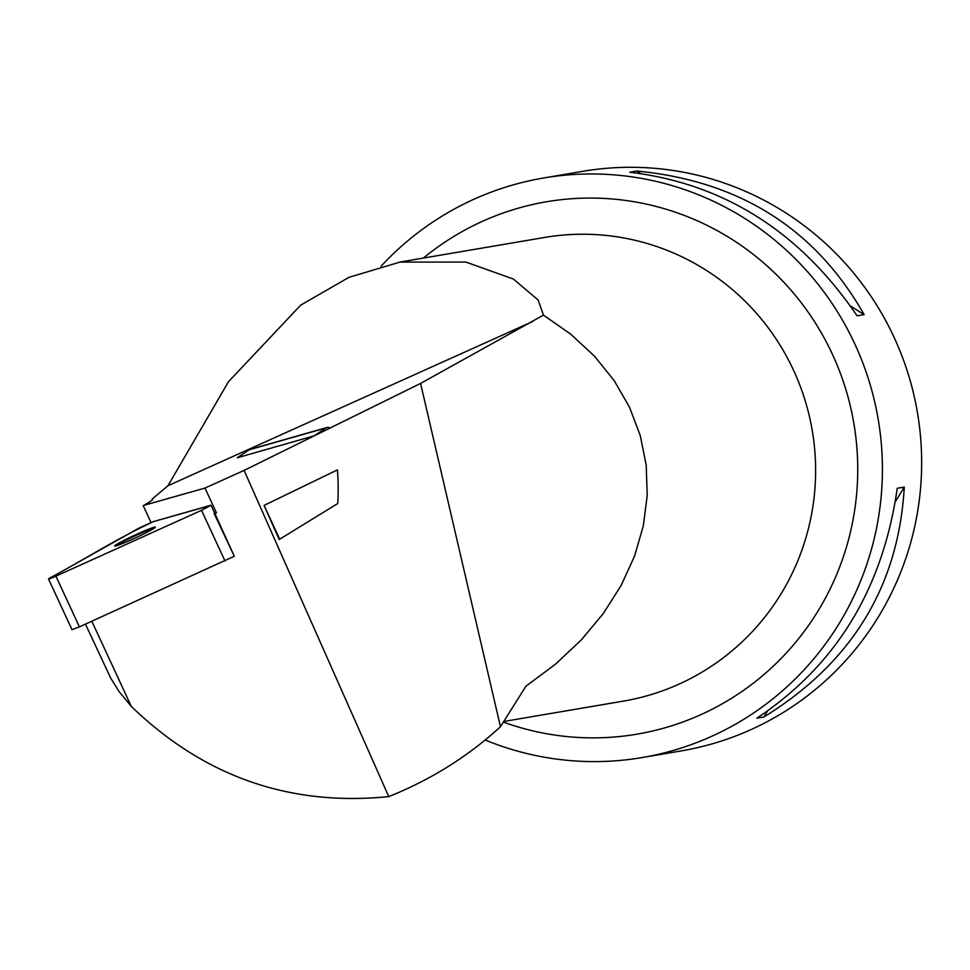 <?xml version="1.0" encoding="UTF-8"?>
<svg xmlns="http://www.w3.org/2000/svg" width="970" height="970" viewBox="0 0 970 970"><rect width="100%" height="100%" fill="white"/><g stroke="black" fill="none" stroke-linecap="round" stroke-linejoin="round"><path stroke-width="1.45" d="M388.764 796.6L244.1 470.401L420.58 383.429L543.455 315.129L570.845 334.262L594.574 356.257L614.265 380.749L629.591 407.364L640.285 435.651L646.202 465.139L647.22 495.355L643.328 525.813L634.598 555.992L621.164 585.419L603.255 613.598L581.151 640.079L555.228 664.414L525.898 686.214L500.459 726.736C468.122 756.418 430.898 779.71 388.764 796.6C289.666 806.591 203.845 776.521 131.29 706.403L119.164 691.671L110.58 677.872L85.469 624.134M55.92 576.156L201.53 510.329L211.036 505.297L153.248 521.666L138.686 528.25L48.5 578.969L55.92 576.156L79.419 626.862L234.316 556.271L214.806 513.421L214.14 513.494L234.194 556.004M543.455 315.129L538.132 299.997L513.433 279.069L465.891 262.07L399.992 262.094L348.933 277.335L300.712 305.138L228.483 381.707L167.98 485.727L152.144 499.077A48.209 2.958 155.1 0 1 152.593 499.247A48.209 2.958 155.1 0 1 143.754 505.382L204.985 488.08L244.1 470.401M204.985 488.08L216.456 512.839L214.576 513.688M143.22 505.685L150.993 522.466M214.758 513.324L216.456 512.839M167.98 485.74L203.833 469.577L167.98 485.727M237.286 457.767L314.159 435.845L329.873 428.109A3.528 3.286 74.1 0 0 326.114 427.879L249.229 449.789L237.286 457.767M500.459 726.736L420.58 383.429M279.724 539.187L279.178 539.478L264.07 505.406L337.427 469.892A235.152 218.699 -105.9 0 1 337.754 503.515L279.724 539.187L264.07 505.406M532.494 321.591L203.833 469.565M381.101 266.216A293.946 289.472 80.3 0 1 543.515 178.007A293.946 289.472 80.3 0 1 856.971 348.715A293.946 289.472 80.3 0 1 642.091 757.57A293.946 289.472 80.3 0 1 485.194 740.013M642.091 757.57L681.34 750.889A293.946 289.472 -99.7 0 0 896.219 342.046A293.946 289.472 -99.7 0 0 582.764 171.326L543.515 178.007M763.863 717L756.818 718.2C836.055 665.529 882.858 588.899 897.226 488.286L904.27 487.086C898.584 586.219 851.781 662.862 763.863 717L767.367 711.265M864.137 314.644L857.092 315.844C799.692 231.515 723.923 183.645 629.76 172.223L636.805 171.035C739.637 180.966 815.418 228.835 864.137 314.644L850.52 306.047M636.805 171.035L640.649 173.46M904.27 487.086L895.371 501.648M314.159 435.845L326.114 427.879M249.229 449.789A3.528 3.286 -105.9 0 1 250.09 449.389L326.975 427.479M154.739 527.85A22.395 1.37 -24.9 0 0 134.721 536.01A22.395 1.37 -24.9 0 0 115.563 546.001M79.419 626.862L71.998 629.676L48.5 578.969M116.267 545.819A22.395 1.37 -24.9 0 0 139.316 536.083A22.395 1.37 -24.9 0 0 155.321 527.171A22.395 1.37 -24.9 0 0 134.418 535.343A22.395 1.37 -24.9 0 0 114.666 546.013A22.395 1.37 -24.9 0 0 116.267 545.819M210.369 505.382L153.248 521.666C111.72 541.381 85.445 558.999 50.21 577.78C47.142 579.684 49.046 579.151 55.92 576.156L201.53 510.329L210.369 505.382M131.29 706.403L91.835 621.249M504.097 721.413L623.358 701.128A235.152 231.587 -99.7 0 0 795.267 374.044A235.152 231.587 -99.7 0 0 544.497 237.468L399.992 262.046M423.441 258.056A270.012 265.913 80.3 0 1 834.37 358.597A270.012 265.913 80.3 0 1 787.604 651.585A270.012 265.913 80.3 0 1 503.575 722.177M225.028 561.048L201.53 510.329M214.806 513.421L211.036 505.297"/></g></svg>
